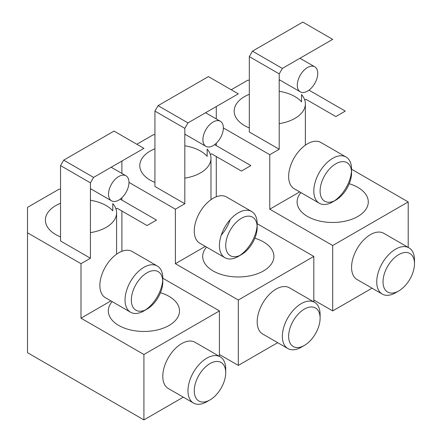 <?xml version="1.0" encoding="UTF-8"?>
<svg xmlns="http://www.w3.org/2000/svg" width="442" height="442" viewBox="0 0 442 442"><rect width="100%" height="100%" fill="white"/><g stroke="black" fill="none" stroke-linecap="round" stroke-linejoin="round"><path stroke-width="0.66" d="M277.675 342.677L238.304 365.407L238.304 300.013L175.38 263.686L175.38 209.193L184.817 203.745L154.932 186.485L154.932 111.102L184.817 128.362L184.817 203.745M313.814 301.886L313.814 256.421L238.304 300.013M314.577 302.328L289.405 287.792A26.697 15.415 120 0 0 268.835 294.947A26.697 15.415 120 0 0 257.183 321.815A26.697 15.415 120 0 0 262.708 334.036L287.88 348.567A26.697 15.415 -60 0 1 282.35 336.345A26.697 15.415 -60 0 1 294.002 309.477A26.697 15.415 -60 0 1 314.577 302.328A26.697 15.415 -60 0 1 320.102 314.549L320.102 318.179A22.249 12.846 -60 0 1 304.372 345.429A22.249 12.846 -60 0 1 288.643 336.345A22.249 12.846 -60 0 1 304.372 309.096A22.249 12.846 -60 0 1 320.102 318.179L320.102 314.549M121.898 197.723L121.898 200.11M121.898 211.011L121.898 251.277M219.425 354.506L238.304 365.407M128.976 182.402A14.459 8.348 120 0 0 125.981 175.778A14.459 8.348 120 0 0 114.837 179.656A14.459 8.348 120 0 0 108.522 194.209A14.459 8.348 120 0 0 111.517 200.828A14.459 8.348 120 0 0 122.661 196.95A14.459 8.348 120 0 0 128.976 182.402L175.38 209.193M214.602 144.65L250.89 165.601L241.448 171.048L211.563 153.794L210.348 154.49M313.814 256.421L257.183 223.724A26.697 15.415 -60 0 1 239.951 255.388M205.315 246.404L175.38 263.686M206.563 247.122A35.598 20.553 0 0 0 202.707 256.421A35.598 20.553 0 0 0 213.132 270.952A35.598 20.553 0 0 0 251.923 275.405A35.598 20.553 0 0 0 273.896 256.421A35.598 20.553 0 0 0 263.471 241.89A35.598 20.553 0 0 0 254.846 238.227M136.843 144.258L153.357 134.722L154.932 134.722M184.817 134.722L185.789 134.722M121.898 173.424L121.898 161.059M154.932 148.777A35.598 20.553 0 0 0 139.788 165.601A35.598 20.553 0 0 0 150.214 180.132A35.598 20.553 0 0 0 154.932 182.419M184.817 178.148A35.598 20.553 0 0 0 210.978 158.335A35.598 20.553 0 0 0 207.154 149.07L207.154 156.335A35.598 20.553 0 0 0 200.552 151.07A35.598 20.553 0 0 0 184.817 145.783M154.932 111.102L158.076 105.655L208.414 76.593L238.304 93.848L187.966 122.909L184.817 128.362M251.653 211.503L226.481 196.972A26.697 15.415 120 0 0 205.911 204.127A26.697 15.415 120 0 0 194.259 230.989A26.697 15.415 120 0 0 199.784 243.21L224.956 257.741A26.697 15.415 -60 0 1 219.425 245.52A26.697 15.415 -60 0 1 231.078 218.657A26.697 15.415 -60 0 1 251.653 211.503A26.697 15.415 -60 0 1 257.183 223.724L257.183 227.359A22.249 12.846 -60 0 1 241.448 254.603A22.249 12.846 -60 0 1 225.718 245.52A22.249 12.846 -60 0 1 241.448 218.276A22.249 12.846 -60 0 1 257.183 227.359M221.271 235.067A26.697 15.415 120 0 0 230.172 219.652M223.359 127.909A14.459 8.348 120 0 0 220.365 121.285A14.459 8.348 120 0 0 209.221 125.163A14.459 8.348 120 0 0 202.911 139.716A14.459 8.348 120 0 0 205.906 146.335A14.459 8.348 120 0 0 217.05 142.462A14.459 8.348 120 0 0 223.359 127.909L269.764 154.7L279.206 149.252L249.316 131.992L249.316 56.615L279.206 73.869L279.206 149.252M158.076 105.655L187.966 122.909M241.448 254.603L238.304 256.421A26.697 15.415 -60 0 1 224.956 257.741M304.372 345.429L301.229 347.241A26.697 15.415 -60 0 1 287.88 348.567M372.065 288.184L332.688 310.914L332.688 245.52L269.764 209.193L269.764 154.7M408.198 247.393L408.198 201.928L332.688 245.52M408.961 247.835L383.789 233.304A26.697 15.415 120 0 0 363.219 240.454A26.697 15.415 120 0 0 351.567 267.322A26.697 15.415 120 0 0 357.097 279.543L382.264 294.074A26.697 15.415 -60 0 1 376.733 281.852A26.697 15.415 -60 0 1 388.391 254.984A26.697 15.415 -60 0 1 408.961 247.835A26.697 15.415 -60 0 1 414.491 260.056L414.491 263.686A22.249 12.846 -60 0 1 398.761 290.935A22.249 12.846 -60 0 1 383.026 281.852A22.249 12.846 -60 0 1 398.761 254.603A22.249 12.846 -60 0 1 414.491 263.686L414.491 260.056M216.282 143.23L216.282 145.617M216.282 156.518L216.282 196.784M313.814 300.019L332.688 310.914M308.986 90.157L345.274 111.108L335.837 116.555L305.947 99.301L304.731 99.997M408.198 201.928L351.567 169.231A26.697 15.415 -60 0 0 346.036 157.009L320.87 142.479A26.697 15.415 120 0 0 300.295 149.634A26.697 15.415 120 0 0 288.643 176.496A26.697 15.415 120 0 0 294.173 188.717L319.339 203.248A26.697 15.415 -60 0 1 313.814 191.027A26.697 15.415 -60 0 1 325.467 164.164A26.697 15.415 -60 0 1 346.036 157.009M299.698 191.911L269.764 209.193M300.947 192.629A35.598 20.553 0 0 0 297.096 201.928A35.598 20.553 0 0 0 307.522 216.458A35.598 20.553 0 0 0 346.313 220.912A35.598 20.553 0 0 0 368.285 201.928A35.598 20.553 0 0 0 357.86 187.397A35.598 20.553 0 0 0 349.235 183.734M231.227 89.765L247.741 80.229L249.316 80.229M279.206 80.229L280.173 80.229M216.282 118.931L216.282 106.566M249.316 94.284A35.598 20.553 0 0 0 234.172 111.108A35.598 20.553 0 0 0 244.597 125.639A35.598 20.553 0 0 0 249.316 127.926M279.206 123.655A35.598 20.553 0 0 0 305.361 103.842A35.598 20.553 0 0 0 301.538 94.577L301.538 101.842A35.598 20.553 0 0 0 294.936 96.577A35.598 20.553 0 0 0 279.206 91.29M249.316 56.615L252.459 51.161L302.803 22.1L332.688 39.355L282.35 68.422L279.206 73.869M317.743 73.416A14.459 8.348 120 0 0 314.748 66.797A14.459 8.348 120 0 0 303.604 70.67A14.459 8.348 120 0 0 297.295 85.223A14.459 8.348 120 0 0 300.289 91.842A14.459 8.348 120 0 0 311.433 87.969A14.459 8.348 120 0 0 317.743 73.416M252.459 51.161L282.35 68.422M351.495 171.176A26.697 15.415 -60 0 1 334.334 200.895M335.837 200.11A22.249 12.846 -60 0 1 320.102 191.027A22.249 12.846 -60 0 1 335.837 163.783A22.249 12.846 -60 0 1 351.567 172.866A22.249 12.846 -60 0 1 335.837 200.11L332.688 201.928A26.697 15.415 -60 0 1 319.339 203.248M351.567 172.866L351.567 169.231L351.567 172.866M398.761 290.935L395.612 292.748A26.697 15.415 -60 0 1 382.264 294.074M183.292 397.17L143.921 419.9L143.921 354.506L80.996 318.179L80.996 263.686L90.433 258.238L60.543 240.978L60.543 165.595L90.433 182.855L90.433 258.238M219.425 356.379L219.425 310.914L143.921 354.506M220.188 356.821L195.021 342.285A26.697 15.415 120 0 0 174.446 349.44A26.697 15.415 120 0 0 162.794 376.308A26.697 15.415 120 0 0 168.325 388.529L193.497 403.06A26.697 15.415 -60 0 1 187.966 390.838A26.697 15.415 -60 0 1 199.618 363.97A26.697 15.415 -60 0 1 220.188 356.821A26.697 15.415 -60 0 1 225.718 369.042L225.718 372.672A22.249 12.846 -60 0 1 209.989 399.922A22.249 12.846 -60 0 1 194.259 390.838A22.249 12.846 -60 0 1 209.989 363.589A22.249 12.846 -60 0 1 225.718 372.672L225.718 369.042M80.996 263.686L27.509 232.807L27.509 352.694L143.921 419.9M120.218 199.143L156.501 220.094L147.064 225.542L117.174 208.287L115.964 208.983M219.425 310.914L162.794 278.217A26.697 15.415 -60 0 0 157.269 265.996L132.097 251.465A26.697 15.415 120 0 0 111.528 258.62A26.697 15.415 120 0 0 99.87 285.482A26.697 15.415 120 0 0 105.4 297.704L130.572 312.234A26.697 15.415 -60 0 1 125.042 300.013A26.697 15.415 -60 0 1 136.694 273.15A26.697 15.415 -60 0 1 157.269 265.996M110.931 300.897L80.996 318.179M112.174 301.615A35.598 20.553 0 0 0 108.323 310.914A35.598 20.553 0 0 0 118.749 325.445A35.598 20.553 0 0 0 157.54 329.898A35.598 20.553 0 0 0 179.513 310.914A35.598 20.553 0 0 0 169.087 296.383A35.598 20.553 0 0 0 160.463 292.72M27.509 232.807L27.509 207.375L58.974 189.215L60.543 189.215M90.433 189.215L91.4 189.215M60.543 203.27A35.598 20.553 0 0 0 45.399 220.094A35.598 20.553 0 0 0 55.825 234.625A35.598 20.553 0 0 0 60.543 236.912M90.433 232.641A35.598 20.553 0 0 0 116.589 212.823A35.598 20.553 0 0 0 112.771 203.563L112.771 210.828A35.598 20.553 0 0 0 106.163 205.558A35.598 20.553 0 0 0 90.433 200.276M60.543 165.595L63.692 160.148L114.03 131.086L143.921 148.341L93.582 177.402L90.433 182.855M63.692 160.148L93.582 177.402M162.722 280.156A26.697 15.415 -60 0 1 145.562 309.881M147.064 309.096A22.249 12.846 -60 0 1 131.335 300.013A22.249 12.846 -60 0 1 147.064 272.769A22.249 12.846 -60 0 1 162.794 281.852A22.249 12.846 -60 0 1 147.064 309.096L143.921 310.914A26.697 15.415 -60 0 1 130.572 312.234M162.794 281.852L162.794 278.217L162.794 281.852M209.989 399.922L206.845 401.734A26.697 15.415 -60 0 1 193.497 403.06M210.978 199.685L210.978 158.335M184.817 134.158L205.906 146.335M205.574 112.749L220.365 121.285M305.361 145.191L305.361 103.842M279.206 79.665L300.289 91.842M299.958 58.256L314.748 66.797M116.589 254.178L116.589 212.823M90.433 188.651L111.517 200.828M111.185 167.242L125.981 175.778"/></g></svg>
